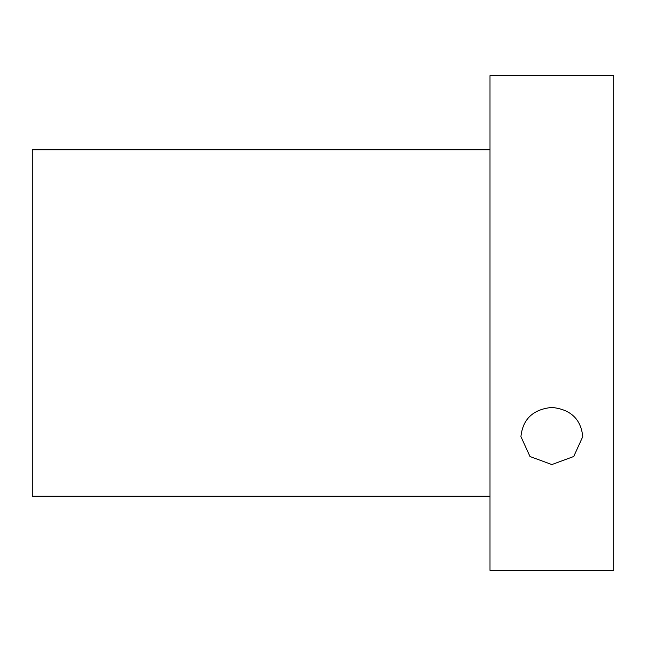 <?xml version="1.0" encoding="UTF-8"?>
<svg xmlns="http://www.w3.org/2000/svg" width="646" height="646" viewBox="0 0 646 646"><rect width="100%" height="100%" fill="white"/><g stroke="black" fill="none" stroke-linecap="round" stroke-linejoin="round"><path stroke-width="0.97" d="M489.999 570.402L489.999 75.598L613.7 75.598L613.7 570.402L489.999 570.402M520.926 436.615C522.784 419.06 533.095 409.33 551.846 407.424C570.612 409.346 580.915 419.076 582.773 436.615L573.729 456.496L551.87 464.563L529.995 456.52L520.926 436.615M489.999 496.185L32.3 496.185L32.3 149.815L489.999 149.815"/></g></svg>
